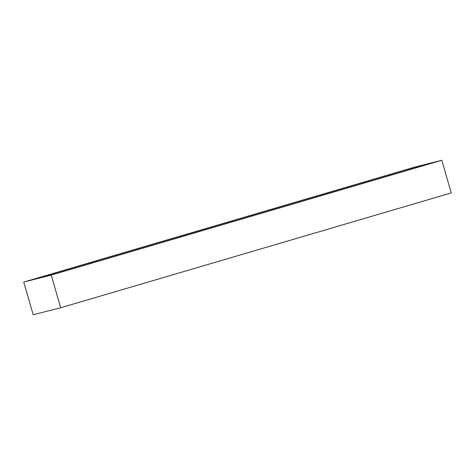<?xml version="1.0" encoding="UTF-8"?>
<svg xmlns="http://www.w3.org/2000/svg" width="475" height="475" viewBox="0 0 475 475"><rect width="100%" height="100%" fill="white"/><g stroke="black" fill="none" stroke-linecap="round" stroke-linejoin="round"><path stroke-width="0.71" d="M23.75 282.079L51.241 275.102L441.821 160.253L414.331 167.23L23.75 282.079L33.179 314.747L60.669 307.77L451.25 192.921L441.821 160.253M32.395 279.674L54.387 274.093L434.554 162.308L412.561 167.889L32.395 279.674M51.241 275.102L60.669 307.77M412.561 167.889L412.793 168.702"/></g></svg>
